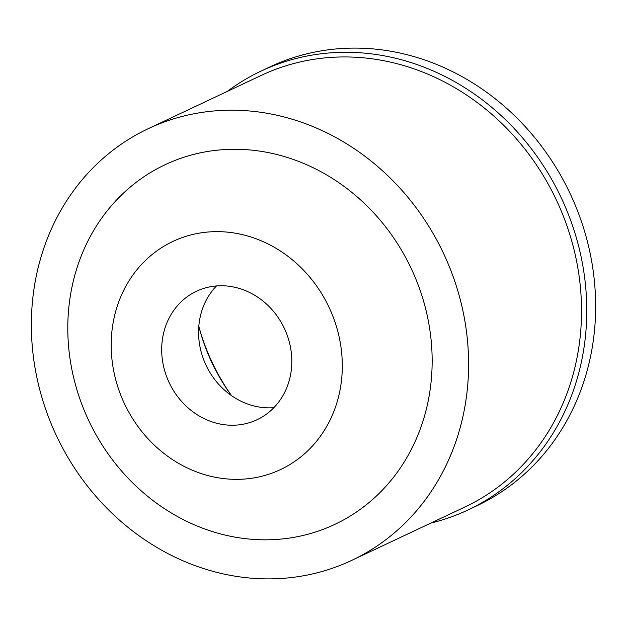 <?xml version="1.0" encoding="UTF-8"?>
<svg xmlns="http://www.w3.org/2000/svg" width="627" height="627" viewBox="0 0 627 627"><rect width="100%" height="100%" fill="white"/><g stroke="black" fill="none" stroke-linecap="round" stroke-linejoin="round"><path stroke-width="0.94" d="M231.52 395.645A198.853 178.272 64.8 0 1 198.806 326.275A181.806 162.989 64.8 0 0 231.504 395.629M273.889 407.652A71.023 63.672 64.8 0 1 199.308 342.742A71.023 63.672 64.8 0 1 216.495 285.943M162.424 360.133A71.023 63.672 -115.2 0 0 257.039 419.729A71.023 63.672 -115.2 0 0 291.077 350.854A71.023 63.672 -115.2 0 0 196.463 291.257A71.023 63.672 -115.2 0 0 162.424 360.133M340.994 347.256A126.129 113.072 64.8 0 1 244.122 479.075A126.129 113.072 64.8 0 1 112.499 363.738A126.129 113.072 64.8 0 1 209.379 231.912A126.129 113.072 64.8 0 1 340.994 347.256M69.856 357.539A198.853 178.272 -115.2 0 0 277.353 539.385A198.853 178.272 -115.2 0 0 430.091 331.55A198.853 178.272 -115.2 0 0 222.593 149.704A198.853 178.272 -115.2 0 0 69.856 357.539M466.12 328.948A238.628 213.925 64.8 0 1 351.747 560.373A238.628 213.925 64.8 0 1 33.834 360.141A238.628 213.925 64.8 0 1 148.199 128.707A238.628 213.925 64.8 0 1 466.12 328.948M351.747 560.373L464.685 507.125A238.628 213.925 -115.2 0 0 579.05 275.7A238.628 213.925 -115.2 0 0 261.13 75.459L148.199 128.707M227.256 91.432A242.602 217.491 64.8 0 1 261.028 71.11A242.602 217.491 64.8 0 1 584.246 274.681A242.602 217.491 64.8 0 1 467.977 509.97A242.602 217.491 64.8 0 1 430.804 523.098M467.977 509.97L476.857 505.777A242.602 217.491 -115.2 0 0 593.126 270.496A242.602 217.491 -115.2 0 0 269.908 66.917L261.028 71.11"/></g></svg>
